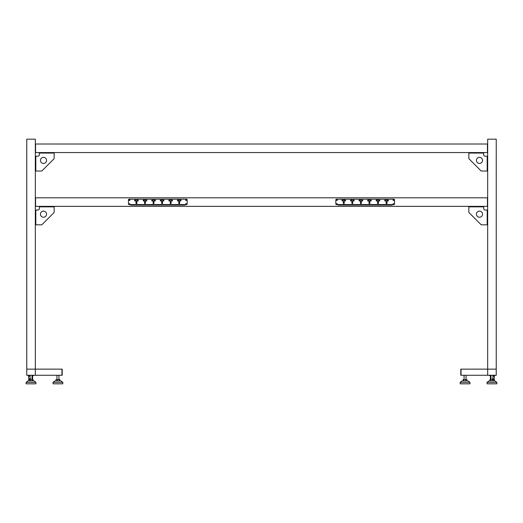 <?xml version="1.0" encoding="UTF-8"?>
<svg xmlns="http://www.w3.org/2000/svg" width="523" height="523" viewBox="0 0 523 523"><rect width="100%" height="100%" fill="white"/><g stroke="black" fill="none" stroke-linecap="round" stroke-linejoin="round"><path stroke-width="0.78" d="M35.322 375.266L35.322 369.146L26.765 369.146L26.765 375.266L61.969 375.266L61.969 369.146L62.217 375.266L62.217 369.146L35.322 369.146L35.322 139.177L26.765 139.177L26.765 369.146M56.053 380.888L56.053 379.541L59.825 379.541L59.825 380.888M57.438 380.888L57.438 379.541M59.328 380.888L59.328 379.541M62.825 382.352L60.936 380.888L54.941 380.888L53.045 382.352L53.045 383.823L62.825 383.823L62.825 382.352L53.045 382.352M29.229 380.888L29.229 379.541L32.982 379.541L32.982 380.888M29.085 379.208L29.229 380.764M32.589 380.888L32.589 379.541L32.021 378.979M32.851 380.888L32.851 379.541M30.779 380.888L30.779 379.541M35.93 382.352L34.034 380.888L28.046 380.888L26.15 382.352L26.15 383.823L35.93 383.823L35.93 382.352L26.15 382.352L26.15 383.823M28.353 375.266L28.353 375.632L27.739 375.266M33.485 375.266L33.485 375.632L32.877 375.266M28.353 375.632L30.059 375.632M32.021 375.632L32.877 375.632M29.085 380.352L28.778 379.757M29.033 379.253L29.033 380.254C28.536 379.45 29.059 378.953 30.615 378.77M32.021 379.123L32.4 379.541M28.902 380.888L28.595 376.24L30.059 376.24M28.902 380.352L28.876 380.306C28.327 379.417 28.909 378.874 30.615 378.672M32.138 379.208L32.138 379.541M29.085 380.156L29.085 380.764M29.268 379.083L29.268 379.541M32.021 376.24L32.629 376.24L32.629 379.541L32.629 376.24M30.059 376.181L29.02 376.181L30.059 375.998M35.806 210.887L35.806 210.03M35.322 210.03L35.812 210.03L35.812 224.825L41.448 224.825A0.856 0.856 0 0 0 42.049 224.57L53.895 212.724A0.856 0.856 0 0 0 54.15 212.122L54.15 206.853L53.294 206.853L53.294 206.363M54.15 206.363L54.15 212.122M40.212 206.363L40.212 206.853L39.356 206.853L39.356 206.363M40.212 206.853L53.294 206.853M54.15 206.853L39.356 206.853L39.356 208.442A1.589 1.589 0 0 1 37.767 210.03L35.812 210.03M35.812 224.825L35.322 224.825M46.567 214.188A3.06 3.06 0 0 1 43.514 217.241A3.06 3.06 0 0 1 40.454 214.188A3.06 3.06 0 0 1 43.514 211.129A3.06 3.06 0 0 1 46.567 214.188M39.356 208.442A1.589 1.589 0 0 1 37.767 210.03M42.049 224.57L53.895 212.724M35.322 206.363L487.436 206.363L487.436 197.805L35.564 197.805L35.564 206.363L35.322 197.805M35.322 144.008L35.564 152.566L35.564 144.008L487.678 144.008L487.678 152.566L487.436 144.008L487.436 152.566L35.322 152.566M35.806 170.171L35.806 171.028M40.212 152.566L40.212 153.056L39.356 153.056L39.356 154.645A1.589 1.589 0 0 1 37.767 156.233L35.812 156.233L35.812 171.028L35.322 171.028M35.812 171.028L41.448 171.028A0.856 0.856 0 0 0 42.049 170.779L53.895 158.933A0.856 0.856 0 0 0 54.15 158.325L54.15 153.056L53.294 153.056L53.294 152.566M35.806 157.09L35.806 156.233M54.15 152.566L54.15 153.056L54.15 152.566M54.15 158.325L54.15 153.056L39.356 153.056L39.356 152.566M40.212 153.056L53.294 153.056M35.322 156.233L35.812 156.233M39.356 154.645A1.589 1.589 0 0 1 37.767 156.233M46.567 160.391A3.06 3.06 0 0 1 43.514 163.451A3.06 3.06 0 0 1 40.454 160.391A3.06 3.06 0 0 1 43.514 157.331A3.06 3.06 0 0 1 46.567 160.391M42.049 170.779L53.895 158.933M135.509 200.093L134.653 200.126L134.653 200.858L135.875 201.041L135.875 199.943L135.509 200.093M153.383 202.264A0.516 0.516 0 0 0 153.18 203.12L153.18 203.61L153.912 203.61L153.912 203.12A0.516 0.516 0 0 0 153.71 202.264A0.399 0.399 0 0 0 153.546 201.499A0.399 0.399 0 0 0 153.383 202.264M154.462 201.041L155.318 200.858L155.318 200.126L154.095 199.943L154.095 201.041L154.462 201.041M152.624 200.093L151.775 200.126L151.775 200.858L152.997 201.041L152.997 199.943L152.624 200.093M144.825 202.264A0.516 0.516 0 0 0 144.623 203.12L144.623 203.61L145.355 203.61L145.355 203.12A0.516 0.516 0 0 0 145.152 202.264A0.399 0.399 0 0 0 144.989 201.499A0.399 0.399 0 0 0 144.825 202.264M145.904 201.041L146.76 200.858L146.76 200.126L145.538 199.943L145.538 201.041L145.904 201.041M144.067 200.093L143.21 200.126L143.21 200.858L144.44 201.041L144.44 199.943L144.067 200.093M136.268 202.264A0.516 0.516 0 0 0 136.058 203.12L136.058 203.61L136.797 203.61L136.797 203.12A0.516 0.516 0 0 0 136.588 202.264A0.399 0.399 0 0 0 136.431 201.499A0.399 0.399 0 0 0 136.268 202.264M137.346 201.041L138.203 200.858L138.203 200.126L136.98 199.943L136.98 201.041L137.346 201.041M169.746 200.093L168.89 200.126L168.89 200.858L170.112 201.041L170.112 199.943L169.746 200.093M161.94 202.264A0.516 0.516 0 0 0 161.738 203.12L161.738 203.61L162.47 203.61L162.47 203.12A0.516 0.516 0 0 0 162.267 202.264A0.399 0.399 0 0 0 162.104 201.499A0.399 0.399 0 0 0 161.94 202.264M163.019 201.041L163.876 200.858L163.876 200.126L162.653 199.943L162.653 201.041L163.019 201.041M161.189 200.093L160.332 200.126L160.332 200.858L161.555 201.041L161.555 199.943L161.189 200.093M171.577 201.041L172.433 200.858L172.433 200.126L171.211 199.943L171.211 201.041L171.577 201.041M170.498 202.264A0.516 0.516 0 0 0 170.295 203.12L170.295 203.61L171.028 203.61L171.028 203.12A0.516 0.516 0 0 0 170.825 202.264A0.399 0.399 0 0 0 170.661 201.499A0.399 0.399 0 0 0 170.498 202.264M177.447 200.126L177.447 200.858L178.67 201.041L178.67 199.943L177.447 200.126M180.134 200.891L180.991 200.858L180.991 200.126L179.768 199.943L179.768 201.041L180.134 200.891M179.056 202.264A0.516 0.516 0 0 0 178.853 203.12L178.853 203.61L179.585 203.61L179.585 203.12A0.516 0.516 0 0 0 179.382 202.264A0.399 0.399 0 0 0 179.219 201.499A0.399 0.399 0 0 0 179.056 202.264M186.554 204.591A0.615 0.615 0 0 0 187.169 203.977L187.169 199.819A0.615 0.615 0 0 0 186.554 199.211L129.089 199.211A0.615 0.615 0 0 0 128.481 199.819L128.481 203.977A0.615 0.615 0 0 0 129.089 204.591L186.554 204.591M186.064 199.76A0.366 0.366 0 0 0 185.698 200.126A0.366 0.366 0 0 0 186.064 200.492A0.366 0.366 0 0 0 186.43 200.126A0.366 0.366 0 0 0 186.064 199.76M186.064 203.669A0.366 0.366 0 0 0 185.698 204.035A0.366 0.366 0 0 0 186.064 204.401A0.366 0.366 0 0 0 186.43 204.035A0.366 0.366 0 0 0 186.064 203.669M129.58 203.669A0.366 0.366 0 0 0 129.214 204.035A0.366 0.366 0 0 0 129.58 204.401A0.366 0.366 0 0 0 129.946 204.035A0.366 0.366 0 0 0 129.58 203.669M129.58 199.76A0.366 0.366 0 0 0 129.214 200.126A0.366 0.366 0 0 0 129.58 200.492A0.366 0.366 0 0 0 129.946 200.126A0.366 0.366 0 0 0 129.58 199.76M487.678 375.266L487.678 369.146L496.235 369.146L496.235 375.266L461.031 375.266L461.031 369.146L460.783 375.266L460.783 369.146L487.678 369.146L487.678 152.566M489.515 375.632L490.123 375.266M494.098 380.888L494.405 376.24L492.941 376.24M493.49 375.632L493.79 375.998L492.941 375.998M494.647 375.266L494.647 375.632L495.261 375.266M494.647 375.632L492.941 375.632M490.796 376.24L490.979 375.632L490.123 375.632M493.915 379.208L493.915 380.352L494.222 379.757M493.915 380.352L493.771 380.764M494.098 380.352L494.124 380.306C494.673 379.417 494.091 378.874 492.385 378.672M490.979 378.979L490.018 379.541L490.018 380.888M490.979 375.266L490.979 379.541L490.979 379.123L490.6 379.541M493.967 379.253L493.967 380.254C494.464 379.45 493.941 378.953 492.385 378.77M490.862 379.208L490.862 379.541M493.915 380.156L493.915 380.764M493.732 379.083L493.732 379.541M490.979 376.24L490.371 376.24L490.371 379.541M493.771 380.888L493.771 379.541L490.411 379.541L490.411 380.888M490.149 380.888L490.149 379.541M492.221 380.888L492.221 379.541M488.966 380.888L487.07 382.352L488.966 380.888L494.954 380.888L496.85 382.352L496.85 383.823L487.07 383.823L487.07 382.352L496.85 382.352L494.954 380.888M482.788 206.363L482.788 206.853L483.644 206.853L483.644 208.442A1.589 1.589 0 0 0 485.233 210.03L487.188 210.03L487.188 224.825L487.678 224.825M487.188 224.825L481.552 224.825A0.856 0.856 0 0 1 480.951 224.57L469.105 212.724A0.856 0.856 0 0 1 468.85 212.122L468.85 206.853L469.706 206.853L469.706 206.363M387.491 200.093L388.347 200.126L388.347 200.858L387.125 201.041L387.125 199.943L387.491 200.093M369.617 202.264A0.516 0.516 0 0 1 369.82 203.12L369.82 203.61L369.088 203.61L369.088 203.12A0.516 0.516 0 0 1 369.29 202.264A0.399 0.399 0 0 1 369.454 201.499A0.399 0.399 0 0 1 369.617 202.264M368.538 201.041L367.682 200.858L367.682 200.126L368.905 199.943L368.905 201.041L368.538 201.041M370.376 200.093L371.225 200.126L371.225 200.858L370.003 201.041L370.003 199.943L370.376 200.093M378.175 202.264A0.516 0.516 0 0 1 378.377 203.12L378.377 203.61L377.645 203.61L377.645 203.12A0.516 0.516 0 0 1 377.848 202.264A0.399 0.399 0 0 1 378.011 201.499A0.399 0.399 0 0 1 378.175 202.264M377.096 201.041L376.24 200.858L376.24 200.126L377.462 199.943L377.462 201.041L377.096 201.041M378.933 200.093L379.79 200.126L379.79 200.858L378.56 201.041L378.56 199.943L378.933 200.093M386.732 202.264A0.516 0.516 0 0 1 386.942 203.12L386.942 203.61L386.203 203.61L386.203 203.12A0.516 0.516 0 0 1 386.412 202.264A0.399 0.399 0 0 1 386.569 201.499A0.399 0.399 0 0 1 386.732 202.264M385.654 201.041L384.797 200.858L384.797 200.126L386.02 199.943L386.02 201.041L385.654 201.041M353.254 200.093L354.11 200.126L354.11 200.858L352.888 201.041L352.888 199.943L353.254 200.093M361.06 202.264A0.516 0.516 0 0 1 361.262 203.12L361.262 203.61L360.53 203.61L360.53 203.12A0.516 0.516 0 0 1 360.733 202.264A0.399 0.399 0 0 1 360.896 201.499A0.399 0.399 0 0 1 361.06 202.264M359.981 201.041L359.124 200.858L359.124 200.126L360.347 199.943L360.347 201.041L359.981 201.041M361.811 200.093L362.668 200.126L362.668 200.858L361.445 201.041L361.445 199.943L361.811 200.093M351.423 201.041L350.567 200.858L350.567 200.126L351.789 199.943L351.789 201.041L351.423 201.041M352.502 202.264A0.516 0.516 0 0 1 352.705 203.12L352.705 203.61L351.972 203.61L351.972 203.12A0.516 0.516 0 0 1 352.175 202.264A0.399 0.399 0 0 1 352.339 201.499A0.399 0.399 0 0 1 352.502 202.264M345.553 200.126L345.553 200.858L344.33 201.041L344.33 199.943L345.553 200.126M342.866 200.891L342.009 200.858L342.009 200.126L343.232 199.943L343.232 201.041L342.866 200.891M343.944 202.264A0.516 0.516 0 0 1 344.147 203.12L344.147 203.61L343.415 203.61L343.415 203.12A0.516 0.516 0 0 1 343.618 202.264A0.399 0.399 0 0 1 343.781 201.499A0.399 0.399 0 0 1 343.944 202.264M336.446 204.591A0.615 0.615 0 0 1 335.831 203.977L335.831 199.819A0.615 0.615 0 0 1 336.446 199.211L393.911 199.211A0.615 0.615 0 0 1 394.519 199.819L394.519 203.977A0.615 0.615 0 0 1 393.911 204.591L336.446 204.591M336.936 199.76A0.366 0.366 0 0 1 337.302 200.126A0.366 0.366 0 0 1 336.936 200.492A0.366 0.366 0 0 1 336.57 200.126A0.366 0.366 0 0 1 336.936 199.76M336.936 203.669A0.366 0.366 0 0 1 337.302 204.035A0.366 0.366 0 0 1 336.936 204.401A0.366 0.366 0 0 1 336.57 204.035A0.366 0.366 0 0 1 336.936 203.669M393.42 203.669A0.366 0.366 0 0 1 393.786 204.035A0.366 0.366 0 0 1 393.42 204.401A0.366 0.366 0 0 1 393.054 204.035A0.366 0.366 0 0 1 393.42 203.669M393.42 199.76A0.366 0.366 0 0 1 393.786 200.126A0.366 0.366 0 0 1 393.42 200.492A0.366 0.366 0 0 1 393.054 200.126A0.366 0.366 0 0 1 393.42 199.76M487.678 197.805L487.678 206.363M466.947 380.888L466.947 379.541L463.175 379.541L463.175 380.888M465.562 380.888L465.562 379.541M463.672 380.888L463.672 379.541M460.175 382.352L462.064 380.888L468.059 380.888L469.955 382.352L469.955 383.823L460.175 383.823L460.175 382.352L469.955 382.352M487.194 210.887L487.194 210.03M468.85 206.363L468.85 212.122M483.644 206.853L483.644 206.363L483.644 206.853L468.85 206.853M482.788 206.853L469.706 206.853M487.678 210.03L487.188 210.03M483.644 208.442A1.589 1.589 0 0 0 485.233 210.03M476.433 214.188A3.06 3.06 0 0 0 479.486 217.241A3.06 3.06 0 0 0 482.546 214.188A3.06 3.06 0 0 0 479.486 211.129A3.06 3.06 0 0 0 476.433 214.188M480.951 224.57L469.105 212.724M184.965 199.211L130.685 199.211M130.685 204.591L130.685 205.075L184.965 205.075L184.965 204.591M129.58 200.446L129.58 199.806L129.58 200.446M186.064 200.446L186.064 199.806L186.064 200.446M186.064 204.356L186.064 203.722L186.064 204.356M129.58 204.356L129.58 203.722L129.58 204.356M392.315 204.591L392.315 205.075L338.035 205.075L338.035 204.591M338.035 199.211L392.315 199.211M393.42 200.446L393.42 199.806L393.42 200.446M336.936 200.446L336.936 199.806L336.936 200.446M336.936 204.356L336.936 203.722L336.936 204.356M393.42 204.356L393.42 203.722L393.42 204.356M487.678 144.008L487.678 139.177L496.235 139.177L496.235 369.146M487.194 170.171L487.194 171.028M482.788 152.566L482.788 153.056L483.644 153.056L483.644 154.645A1.589 1.589 0 0 0 485.233 156.233L487.188 156.233L487.188 171.028L487.678 171.028M487.188 171.028L481.552 171.028A0.856 0.856 0 0 1 480.951 170.779L469.105 158.933A0.856 0.856 0 0 1 468.85 158.325L468.85 153.056L469.706 153.056L469.706 152.566M487.194 157.09L487.194 156.233M468.85 152.566L468.85 158.325M483.644 153.056L483.644 152.566L483.644 153.056L468.85 153.056M482.788 153.056L469.706 153.056M487.678 156.233L487.188 156.233M483.644 154.645A1.589 1.589 0 0 0 485.233 156.233M476.433 160.391A3.06 3.06 0 0 0 479.486 163.451A3.06 3.06 0 0 0 482.546 160.391A3.06 3.06 0 0 0 479.486 157.331A3.06 3.06 0 0 0 476.433 160.391M480.951 170.779L469.105 158.933M29.634 378.92L29.634 379.541M493.366 378.92L493.366 379.541M492.941 376.181L493.98 376.24M58.916 375.266L58.916 379.541M56.961 375.266L56.961 379.541M30.059 375.266L30.059 379.541M32.021 375.266L32.021 379.541M29.51 375.632L29.51 375.998M464.084 375.266L464.084 379.541M466.039 375.266L466.039 379.541M492.941 375.266L492.941 379.541"/></g></svg>
